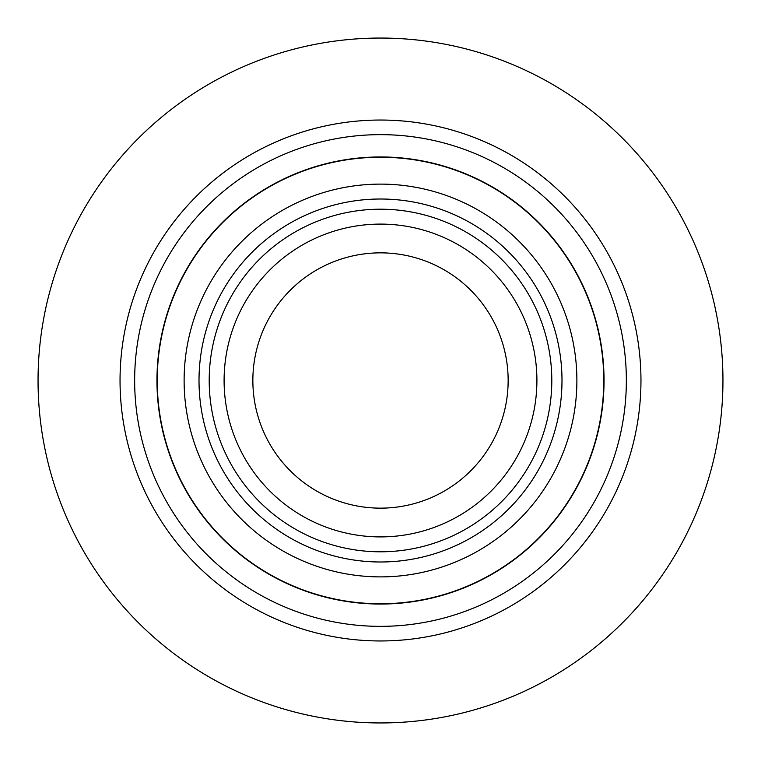 <?xml version="1.0" encoding="UTF-8"?>
<svg xmlns="http://www.w3.org/2000/svg" width="761" height="761" viewBox="0 0 761 761"><rect width="100%" height="100%" fill="white"/><g stroke="black" fill="none" stroke-linecap="round" stroke-linejoin="round"><path stroke-width="1.14" d="M252.852 380.5A127.648 127.648 0 0 0 380.5 508.148A127.648 127.648 0 0 0 508.148 380.5A127.648 127.648 0 0 0 380.5 252.852A127.648 127.648 0 0 0 252.852 380.5M722.95 380.5A342.45 342.45 0 0 0 380.5 38.05A342.45 342.45 0 0 0 38.05 380.5A342.45 342.45 0 0 0 380.5 722.95A342.45 342.45 0 0 0 722.95 380.5M603.758 380.5A223.258 223.258 0 0 0 380.5 157.242A223.258 223.258 0 0 0 157.242 380.5A223.258 223.258 0 0 0 380.5 603.758A223.258 223.258 0 0 0 603.758 380.5M184.114 380.5A196.386 196.386 0 0 0 380.5 576.886A196.386 196.386 0 0 0 576.886 380.5A196.386 196.386 0 0 0 380.5 184.114A196.386 196.386 0 0 0 184.114 380.5M536.905 380.5A156.405 156.405 0 0 0 380.5 224.095A156.405 156.405 0 0 0 224.095 380.5A156.405 156.405 0 0 0 380.5 536.905A156.405 156.405 0 0 0 536.905 380.5M120.038 380.5A260.462 260.462 0 0 0 380.5 640.962A260.462 260.462 0 0 0 640.962 380.5A260.462 260.462 0 0 0 380.5 120.038A260.462 260.462 0 0 0 120.038 380.5M134.649 380.5A245.851 245.851 0 0 0 380.5 626.351A245.851 245.851 0 0 0 626.351 380.5A245.851 245.851 0 0 0 380.5 134.649A245.851 245.851 0 0 0 134.649 380.5M604.044 380.5A223.544 223.544 0 0 0 380.5 156.956A223.544 223.544 0 0 0 156.956 380.5A223.544 223.544 0 0 0 380.5 604.044A223.544 223.544 0 0 0 604.044 380.5M199.011 380.5A181.489 181.489 0 0 0 380.5 561.989A181.489 181.489 0 0 0 561.989 380.5A181.489 181.489 0 0 0 380.5 199.011A181.489 181.489 0 0 0 199.011 380.5M209.199 380.5A171.301 171.301 0 0 0 380.5 551.801A171.301 171.301 0 0 0 551.801 380.5A171.301 171.301 0 0 0 380.5 209.199A171.301 171.301 0 0 0 209.199 380.5"/></g></svg>
